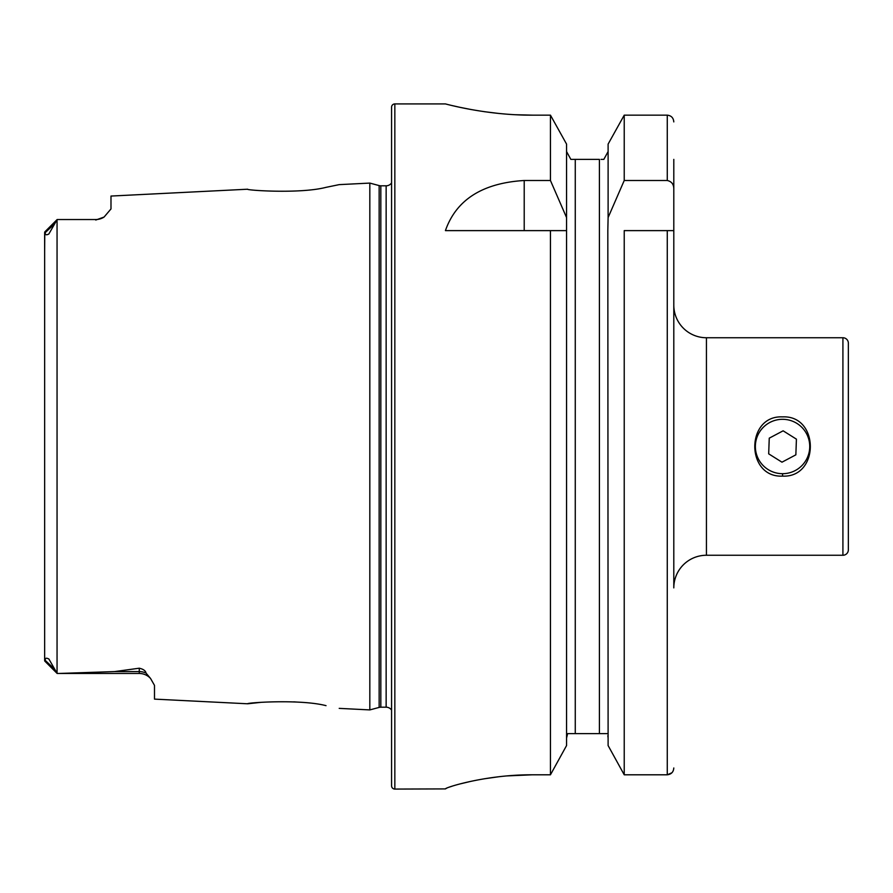 <?xml version="1.0" encoding="UTF-8"?>
<svg xmlns="http://www.w3.org/2000/svg" width="893" height="893" viewBox="0 0 893 893"><rect width="100%" height="100%" fill="white"/><g stroke="black" fill="none" stroke-linecap="round" stroke-linejoin="round"><path stroke-width="1.34" d="M782.558 476.114C745.532 477.934 745.543 415.078 782.558 416.886C819.584 415.089 819.562 477.934 782.558 476.114L782.558 473.692M44.65 642.145L44.65 660.641L45.331 660.474C45.018 658.085 46.202 657.605 48.903 659.045L57.152 673.467L139.263 673.467L58.815 673.467L114.594 671.581L139.263 668.21C143.349 669.136 145.592 670.755 146.028 673.076L150.56 678.479L154.489 685.366L154.489 699.119L247.674 703.784C245.608 702.78 299.814 698.918 325.912 705.626L326.034 705.649M298.608 702.166L293.83 701.865M339.206 708.372L369.825 709.913L379.145 707.412L379.145 185.588L369.825 183.087L339.206 184.628L325.856 187.385C299.914 194.082 245.564 190.22 247.662 189.216L110.989 196.058L110.989 208.94L104.079 217.055A15.226 15.226 0 0 1 95.763 219.533L57.152 219.533L48.836 234.022C46.19 235.372 45.03 234.87 45.331 232.526L44.784 231.901L57.063 219.622L44.784 231.901L44.65 250.855M673.802 767.98C673.478 772.054 671.302 774.32 667.272 774.8L624.229 774.8L608.111 745.555L607.82 230.617L608.111 217.568L624.229 180.498L667.272 180.498C671.614 181.48 673.791 184.304 673.802 188.959L673.802 587.884A32.628 32.628 0 0 1 706.43 555.256L842.914 555.256L842.914 337.744L706.43 337.744L706.43 555.256M608.111 745.555L624.229 774.8L624.229 230.617L673.802 230.617L673.802 305.116A32.628 32.628 0 0 0 706.43 337.744M842.914 555.256A5.436 5.436 0 0 0 848.35 549.82L848.35 343.18A5.436 5.436 0 0 0 842.914 337.744M848.35 517.192L848.35 375.808L848.35 517.192M146.028 673.076A15.226 14.31 0 0 0 139.263 671.581L139.263 673.467A15.226 15.226 0 0 1 150.56 678.479M57.152 219.533L95.763 219.533M104.09 217.055L95.763 220.035M369.825 709.913L369.825 183.087M379.145 707.412A6.53 6.53 0 0 1 380.831 707.189L380.831 185.811A6.53 6.53 0 0 1 379.145 185.588M380.831 707.189L386.144 707.189L386.144 185.811L380.831 185.811M386.144 707.189A6.53 6.53 0 0 1 391.58 710.114M386.144 185.811A6.53 6.53 0 0 0 391.58 182.886M394.84 103.923A3.259 3.259 0 0 0 391.58 107.182L391.58 785.818A3.259 3.259 0 0 0 394.84 789.077L394.84 103.923L445.417 103.923C444.368 103.543 485.692 115.42 532.418 115.152L550.445 115.152L566.564 144.108L550.445 115.152L550.445 180.498L566.564 217.568L566.564 144.108M550.445 180.498L524.213 180.498C482.499 183.054 456.234 199.753 445.417 230.617L550.445 230.617L550.445 774.8L566.564 745.555L550.445 774.8L532.418 774.8C485.613 774.521 444.48 787.793 445.417 788.91L394.84 789.077M57.052 219.633L57.052 673.367L44.784 661.099L57.152 673.467L58.815 673.467M673.802 188.959L673.802 159.389M261.057 702.333L247.674 703.784M53.613 668.254L45.331 660.474L44.65 660.641L44.65 232.359M566.564 745.555L566.564 217.568M550.445 230.617L566.564 230.617L550.445 230.617M673.802 121.906C673.467 117.865 671.29 115.61 667.272 115.152L624.229 115.152L608.111 144.108L624.229 115.152L624.229 180.498M667.272 230.617L667.272 774.8L671.927 772.758M608.111 217.568L608.111 144.108M603.824 159.389L608.111 151.564L603.824 159.389L601.045 159.389M608.111 738.009L607.843 735.765M607.05 733.611L567.624 733.611L566.564 738.009M599.415 733.611L599.415 159.389L570.85 159.389L566.564 151.564L570.85 159.389M570.861 733.611L575.271 733.611L575.271 159.389L573.161 159.389M566.564 737.975L566.832 735.776M452.059 105.553L459.951 107.327M460.319 107.394L470.946 109.504M484.062 111.647L498.886 113.467M515.529 114.728L532.418 115.152M445.417 788.887L447.08 787.95M449.279 787.124L451.981 786.242M460.297 783.864L470.857 781.353M484.006 778.83L498.863 776.731M507.001 775.905L532.418 774.8M848.35 343.18L848.35 375.808M768.103 469.539A27.192 27.192 0 0 0 805.586 460.944A27.192 27.192 0 0 0 797.002 423.461A27.192 27.192 0 0 0 759.519 432.056A27.192 27.192 0 0 0 768.103 469.539M796.422 439.155L795.853 454.838L781.978 462.183L768.683 453.845L769.253 438.162L783.128 430.817L796.422 439.155M667.272 180.498L667.272 115.152M524.213 180.498L524.213 230.617M45.331 232.526L53.613 224.746M114.594 671.581L139.263 671.581L139.263 668.21"/></g></svg>
